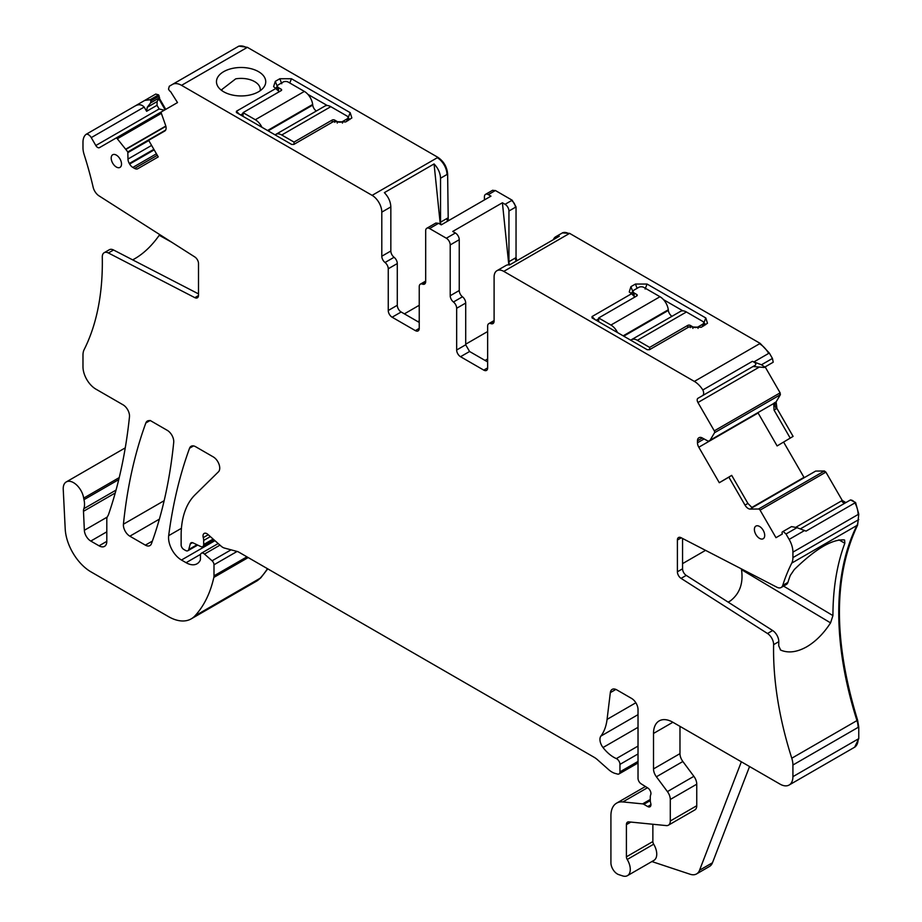 <?xml version="1.0" encoding="UTF-8"?>
<svg xmlns="http://www.w3.org/2000/svg" width="922" height="922" viewBox="0 0 922 922"><rect width="100%" height="100%" fill="white"/><g stroke="black" fill="none" stroke-linecap="round" stroke-linejoin="round"><path stroke-width="1.38" d="M198.495 295.536L194.83 297.656A5.474 3.158 -120 0 0 197.366 297.818A5.474 3.158 -120 0 0 198.507 295.305L198.507 263.554A5.474 3.158 -120 0 0 194.83 256.973L98.977 195.833A9.128 5.267 -120 0 1 93.157 187.235A290.027 167.447 -120 0 0 84.121 154.516A18.256 10.534 -120 0 1 82.98 147.716L82.98 142.253A18.256 10.534 -120 0 1 86.149 134.301L144.742 100.417L150.205 99.691L150.908 100.913L150.597 102.918L147.243 107.286L146.621 111.297L144.178 107.067C141.781 104.543 138.945 104.082 135.684 105.696M132.664 259.866L134.727 258.736C143.774 253.481 151.934 245.655 159.229 235.283L159.69 234.557M116.034 490.101L83.833 508.69A9.128 5.267 -120 0 0 83.487 511.307L84.351 530.288A9.128 5.267 -120 0 0 90.794 541.064L99.057 545.824A10.949 6.327 -120 0 0 104.532 546.377A10.949 6.327 -120 0 0 106.802 541.352L106.802 519.455A9.128 5.267 -120 0 1 107.62 516.297A18.256 10.534 -120 0 0 108.6 514.292A664.474 383.644 -120 0 0 129.472 416.813A9.128 5.267 -120 0 0 123.052 404.816L95.888 389.13A18.256 10.534 -120 0 1 82.98 366.772L82.98 355.131A18.256 10.534 -120 0 1 84.121 349.657A290.027 167.447 -120 0 0 102.284 257.065A9.128 5.267 -120 0 1 104.174 252.709A9.128 5.267 -120 0 1 108.393 252.974L194.83 297.656M198.507 293.899L113.556 250A9.128 5.267 -120 0 0 109.338 249.735L104.174 252.709M771.864 363.003L764.119 367.475L752.986 366.518L697.942 398.304A3.653 2.109 -120 0 0 697.942 402.522L714.296 430.851A1.821 1.049 -120 0 1 714.538 432.718L710.078 440.255L708.396 441.269L773.719 403.502L710.078 440.255M757.93 412.676L777.119 445.937L793.093 436.383L776.946 408.423L776.117 401.888L780.369 394.72L780.127 392.841L765.133 366.887M804.168 477.677L783.608 442.087M845.912 502.582L842.27 500.473L825.905 472.133L824.406 470.992L815.659 471.084L751.983 507.803M854.648 747.189L858.762 738.66L858.762 727.009L857.61 720.209C833.373 641.17 833.373 576.135 857.61 525.079L858.762 514.13L855.593 502.513L850.476 499.943L800.296 528.917M256.765 581.01L260.742 577.898L267.749 568.851M165.753 109.361L159.437 98.424L158.596 94.851L155.714 94.079L144.742 100.417M448.23 220.831L447.631 174.12C447.055 167.009 443.828 161.419 437.95 157.362L247.384 47.333L238.902 46.1L169.291 86.242L168.519 89.123L169.222 90.333A1.821 1.049 -120 0 0 170.466 91.439L177.508 102.573L161.604 111.758A1.821 1.049 -120 0 0 161.362 113.348L165.614 125.427A6.385 3.688 60 0 1 164.784 131.005L148.661 140.317L158.238 156.913L137.758 168.738A6.385 3.688 -120 0 1 134.566 168.426L132.826 167.424A6.385 3.688 -120 0 1 129.633 164.047L129.311 163.494A6.385 3.688 -120 0 1 127.985 159.045L127.801 151.923L117.325 138.784A1.821 1.049 -120 0 0 115.826 138.185L99.472 147.635A3.653 2.109 -120 0 1 95.819 145.526L91.255 137.62A5.474 3.158 -120 0 0 86.149 134.301M516.839 260.765L516.043 257.595L516.043 206.92L512.171 200.212L495.391 190.52L492.36 190.462M764.119 367.475L773.212 362.219L772.44 358.451L769.317 353.034L760.189 343.399L569.612 233.37L562.455 232.897M150.102 420.432L150.102 420.743A9.128 5.267 -120 0 0 147.37 421.043A9.128 5.267 -120 0 0 145.837 422.979A638.923 368.881 -120 0 0 123.433 524.203A9.128 5.267 -120 0 0 129.852 536.189L145.365 545.144A9.128 5.267 -120 0 0 149.929 545.594A9.128 5.267 -120 0 0 151.462 543.646A638.923 368.881 -120 0 0 173.716 442.341A9.128 5.267 -120 0 0 167.308 430.367L150.102 420.432M165.107 109.73L158.791 98.792L157.097 101.593L157.017 105.292L159.137 108.969L164.277 110.214M83.833 508.69A18.256 10.534 -120 0 0 83.983 499.678A18.256 10.534 -120 0 1 83.683 498.122A14.602 8.436 -120 0 0 76.549 484.914A14.602 8.436 -120 0 0 66.246 481.941A14.602 8.436 -120 0 0 63.238 489.34L65.208 528.94A36.511 21.079 -120 0 0 90.978 571.87L168.426 616.588A45.639 26.346 -120 0 0 191.246 618.846A45.639 26.346 -120 0 0 194.911 615.908A173.417 100.129 -120 0 0 213.835 577.414A9.128 5.267 -120 0 0 213.996 575.847L213.996 564.771A3.653 2.109 -120 0 0 212.083 560.795L204.5 554.076A4.564 2.639 -120 0 0 201.388 553.235A4.564 2.639 -120 0 0 200.443 555.321L200.443 559.055A4.564 2.639 -120 0 1 200.143 560.449A21.909 12.643 -120 0 1 197.043 563.78A21.909 12.643 -120 0 1 186.094 562.697L181.461 560.023A18.256 10.534 -120 0 1 168.68 535.659A638.923 368.881 -120 0 1 189.563 448.219A9.128 5.267 -120 0 1 191.096 446.283A9.128 5.267 -120 0 1 195.66 446.732L213.282 456.909A9.128 5.267 -120 0 1 219.044 464.342A9.128 5.267 -120 0 1 218.468 471.799L195.072 494.803A100.406 57.971 -120 0 0 181.138 535.532L181.138 544.925A3.653 2.109 -120 0 0 183.72 549.397L185.622 550.503A4.564 2.639 -120 0 0 187.904 550.722A4.564 2.639 -120 0 0 188.745 549.535L190.232 543.992A4.564 2.639 -120 0 1 191.061 542.804A4.564 2.639 -120 0 1 193.067 542.885L200.719 546.527A4.564 2.639 -120 0 0 202.725 546.608A4.564 2.639 -120 0 0 203.67 544.522L203.67 540.453A9.128 5.267 -120 0 0 203.266 537.63A5.474 3.158 -120 0 1 204.154 533.423A5.474 3.158 -120 0 1 207.899 534.426L221.096 546.135A9.128 5.267 -120 0 0 224.438 548.06L237.254 551.494A9.128 5.267 -120 0 1 238.925 552.209L594.102 757.262A18.256 10.534 -120 0 1 597.444 759.705L608.612 769.605A18.256 10.534 -120 0 0 615.297 773.466L617.567 774.077A4.564 2.639 -120 0 0 619.008 773.938A4.564 2.639 -120 0 0 619.953 771.852L619.953 764.384A4.564 2.639 -120 0 0 616.334 758.599A29.204 16.861 -120 0 1 603.011 747.535A9.128 5.267 -120 0 1 600.89 736.09A63.895 36.892 -120 0 0 607.068 719.391L610.329 692.629A9.128 5.267 -120 0 1 612.162 689.391A9.128 5.267 -120 0 1 616.726 689.84L631.57 698.415A9.128 5.267 -120 0 1 638.024 709.594L638.024 778.306A4.564 2.639 -120 0 0 641.124 783.815L647.843 788.01A4.564 2.639 -120 0 1 650.725 794.729A9.128 5.267 -120 0 0 650.287 797.161L650.287 800.296A9.128 5.267 -120 0 0 650.725 803.223A4.564 2.639 -120 0 1 649.987 806.773A4.564 2.639 -120 0 1 647.705 806.543L643.833 804.318A4.564 2.639 -120 0 0 642.599 803.88L622.869 801.933A27.383 15.812 -120 0 0 616.588 803.154A27.383 15.812 -120 0 0 610.917 815.682L610.917 862.819A9.128 5.267 -120 0 0 618.72 874.609L622.615 875.9A13.692 7.906 -120 0 0 627.444 875.658A13.692 7.906 -120 0 0 627.225 859.477A3.653 2.109 -120 0 1 626.407 856.826L626.407 824.625A5.474 3.158 -120 0 1 627.548 822.124A5.474 3.158 -120 0 1 628.804 821.871L666.318 825.593A9.128 5.267 -120 0 0 668.404 825.19A9.128 5.267 -120 0 0 670.294 821.006L670.294 799.466A9.128 5.267 -120 0 0 667.413 791.595L656.395 776.785A9.128 5.267 -120 0 1 653.514 768.913L653.514 733.439A27.383 15.812 -120 0 1 659.184 720.9A27.383 15.812 -120 0 1 672.876 722.26L780.012 784.115A18.256 10.534 -120 0 0 789.14 785.014A18.256 10.534 -120 0 0 792.92 776.658L792.92 765.018A18.256 10.534 -120 0 0 791.779 758.218A290.027 167.447 -120 0 1 773.616 644.662A9.128 5.267 60 0 0 767.507 633.506L772.671 630.533A9.128 5.267 60 0 1 778.779 641.677A290.027 167.447 -120 0 0 778.733 645.849L780.611 650.022M844.621 540.062L844.829 543.265A290.027 167.447 -120 0 0 832.935 615.608L830.561 622.869C823.68 633.483 815.763 641.447 806.808 646.76C797.127 652.165 788.517 653.306 780.98 650.217L780.289 649.803M844.264 539.923C832.128 539.059 815.463 548.936 794.28 569.566L790.292 575.432A290.027 167.447 -120 0 0 787.907 582.381A9.128 5.267 60 0 1 786.305 584.525L781.141 587.498A9.128 5.267 60 0 1 776.923 587.233L681.07 537.699A5.474 3.158 60 0 0 678.534 537.538A5.474 3.158 60 0 0 677.393 540.038L677.393 571.79L682.557 568.816L682.557 538.471M857.61 525.079L791.779 563.077A290.027 167.447 -120 0 0 782.743 585.366A9.128 5.267 60 0 1 781.141 587.498M682.557 568.816A5.474 3.158 60 0 0 686.233 575.397L772.671 630.533M686.233 575.397L681.07 578.371L767.507 633.506M825.905 472.133L760.074 510.143L775.978 537.687L782.294 534.034L782.098 533.1A1.821 1.049 -120 0 1 782.432 531.844L791.525 526.6L796.988 527.661L806.047 531.118L854.948 502.893A5.474 3.158 -120 0 0 849.83 500.312L850.476 499.943M796.988 527.661L786.017 533.999L789.14 539.416A18.256 10.534 -120 0 1 792.92 552.14L792.92 557.603A18.256 10.534 -120 0 1 791.779 563.077M783.135 531.441L786.017 533.999M760.074 510.143A1.821 1.049 -120 0 0 758.576 509.002L750.243 509.094A6.385 3.688 60 0 1 744.999 505.106L747.903 503.424L752.306 507.895L750.243 509.094M744.999 505.106L728.876 477.17L731.699 475.372L747.903 503.424M698.807 437.846L698.807 437.846A6.385 3.688 -120 0 0 697.481 440.774L697.481 442.779A6.385 3.688 -120 0 0 698.807 447.228L719.287 482.713L731.699 475.372M699.118 437.662L699.118 437.662A6.385 3.688 -120 0 1 702.322 437.985L697.481 440.774M708.396 441.269L702.322 437.985M752.986 366.518L702.495 395.665A5.474 3.158 -120 0 0 702.829 389.96A18.256 10.534 -120 0 0 694.358 381.408L503.781 271.379A13.692 7.906 -120 0 0 496.935 270.699A13.692 7.906 -120 0 0 494.1 276.969L494.1 321.063A5.474 3.158 -120 0 1 492.97 323.576A5.474 3.158 -120 0 1 490.873 323.61L494.042 321.778M697.942 398.304L755.429 365.112C756.409 363.867 755.395 362.611 752.364 361.355L702.829 389.96M496.935 270.699L505.971 265.49A13.692 7.906 -120 0 1 509.601 264.937L559.297 236.251A13.692 7.906 -120 0 0 555.666 236.793A13.692 7.906 -120 0 0 553.384 239.662M487.646 367.89A5.474 3.158 60 0 1 486.516 370.402A5.474 3.158 60 0 1 483.773 370.125L487.646 367.89L487.646 326.158A5.474 3.158 60 0 1 488.775 323.645A5.474 3.158 60 0 1 490.873 323.61M487.646 361.931L469.575 351.501L465.702 344.793L465.702 303.05A5.474 3.158 60 0 0 462.475 296.78A5.474 3.158 -120 0 1 459.248 290.511L459.248 239.708A5.474 3.158 -120 0 0 455.376 233.001L446.34 238.222A5.474 3.158 -120 0 1 450.213 244.929L459.248 239.708M483.773 370.125L460.539 356.71A5.474 3.158 60 0 1 456.667 350.003L456.667 308.271L465.702 303.05M459.248 290.511L450.213 295.732A5.474 3.158 -120 0 0 453.44 302.001A5.474 3.158 60 0 1 456.667 308.271M450.213 295.732L450.213 244.929M446.34 238.222L429.56 228.529A5.474 3.158 60 0 0 426.817 228.253A5.474 3.158 60 0 0 425.687 230.765L425.687 281.567A5.474 3.158 60 0 1 424.558 284.068A5.474 3.158 60 0 1 422.46 284.114A5.474 3.158 -120 0 0 420.363 284.149A5.474 3.158 -120 0 0 419.233 286.661L419.233 328.393L415.361 330.629A5.474 3.158 -120 0 0 418.104 330.894A5.474 3.158 -120 0 0 419.233 328.393M388.254 268.775A5.474 3.158 -120 0 0 385.027 262.505L394.063 257.284A5.474 3.158 -120 0 1 397.29 263.554L388.254 268.775L388.254 310.507A5.474 3.158 -120 0 0 392.127 317.214L415.361 330.629M397.29 263.554L397.29 305.286A5.474 3.158 -120 0 0 401.162 311.993L392.127 317.214M385.027 262.505A5.474 3.158 60 0 1 381.8 256.224L381.8 212.129L390.836 206.92C390.605 201.688 388.45 196.928 384.37 192.64L434.066 163.943C438.146 168.242 440.301 173.002 440.532 178.223L446.986 174.5A13.692 7.906 60 0 0 437.305 157.731L372.119 195.36A13.692 7.906 60 0 1 381.8 212.129M394.063 257.284A5.474 3.158 60 0 1 390.836 251.015L390.836 206.92M161.581 111.769L115.826 138.185M830.561 622.869L741.507 569.669L741.415 568.886M769.317 353.034L753.919 361.92L752.364 361.355M764.822 367.06L761.468 364.789L753.919 361.92M516.043 206.92L508.944 211.011L508.944 261.687A5.474 3.158 -120 0 0 509.739 264.868M508.944 211.011A5.474 3.158 -120 0 0 505.072 204.304L502.409 202.771L452.714 231.457L455.376 233.001M508.806 264.856L502.409 202.771M487.646 331.528L465.702 344.194M487.646 358.946L485.064 360.433M595.082 319.623L592.028 316.569L592.028 317.86L592.028 316.569L631.57 293.738L634.693 296.849M592.028 317.86L647.232 349.726L649.468 349.726L689.011 326.895L701.273 327.275L707.485 323.253L705.791 317.963L703.855 322.954A5.474 3.158 180 0 1 705.434 324.867M631.282 293.576A5.474 3.158 180 0 1 632.861 291.652L633.08 291.525A3.653 2.109 0 0 0 634.152 292.989L636.733 294.487A1.821 1.049 0 0 1 637.275 295.224A1.821 1.049 0 0 1 636.733 295.974L636.733 294.487M663.506 299.65L682.902 310.852M702.564 326.526L702.564 324.29A3.653 2.109 0 0 0 703.636 322.804L703.855 325.777M484.419 199.936L484.419 196.859A5.474 3.158 -120 0 1 485.548 194.346A5.474 3.158 -120 0 1 488.291 194.623L490.953 196.155L441.258 224.853L438.595 223.308L435.852 223.043L426.817 228.253M447.631 218.099L440.532 222.19A5.474 3.158 -120 0 0 441.05 224.726M440.532 222.19L440.532 178.223M440.29 224.288L434.066 163.943M404.389 313.86L419.233 305.286M236.412 112.542L236.412 111.251L236.412 112.542L291.617 144.42L293.853 144.42L333.395 121.589L345.658 121.958L351.858 117.935L350.176 112.645L291.444 78.739L279.827 78.739L275.309 81.343L273.615 86.633L279.066 91.543M349.818 119.549L348.02 117.509A3.653 2.109 0 0 0 346.949 115.999L330.802 106.675A11.871 6.846 -120 0 0 324.867 106.088L275.816 134.405A11.871 6.846 -120 0 0 275.136 134.9M327.287 105.534L307.879 94.332M316.35 110.997A5.474 3.158 -120 0 1 312.742 105.096L312.662 104.463A11.871 6.846 -120 0 0 304.364 91.416L288.217 82.093A3.653 2.109 0 0 0 283.054 82.093L278.536 84.697A3.653 2.109 0 0 0 277.464 86.184L275.655 88.247M240.584 114.95L243.039 113.533M651.877 861.551L690.117 874.24A18.256 10.534 -120 0 0 696.559 873.929A18.256 10.534 -120 0 0 699.556 870.218L741.346 761.791M668.404 825.19L694.865 809.908A9.128 5.267 -120 0 0 696.755 805.724L696.755 784.196A9.128 5.267 -120 0 0 693.874 776.324L682.856 761.503A9.128 5.267 -120 0 1 679.975 753.631L679.975 726.363M627.444 875.658L653.905 860.387A13.692 7.906 -120 0 0 653.686 844.195A3.653 2.109 -120 0 1 652.868 841.556L652.868 824.256M222.064 90.748L221.937 89.457L235.709 78.843A19.166 11.064 180 0 1 260.269 89.457A19.166 11.064 180 0 1 260.142 90.748M790.246 438.157L774.042 410.094L773.719 403.502M749.551 766.528L712.464 862.762L699.556 870.218M696.559 873.929L709.467 866.473A18.256 10.534 -120 0 0 712.464 862.762M248.041 95.369A24.64 14.233 0 0 0 263.6 87.521A24.64 14.233 0 0 0 259.658 72.354A24.64 14.233 0 0 0 234.165 68.067A24.64 14.233 0 0 0 218.606 87.521A24.64 14.233 0 0 0 248.041 95.369M239.466 114.305L236.412 111.251L275.955 88.42M417.943 321.686L419.233 320.937M596.2 320.268L598.655 318.851M631.57 293.738L629.242 291.951L630.925 286.661L635.442 284.045L647.06 284.045L705.791 317.963M682.557 563.63L705.549 550.353M741.507 569.669C743.478 583.292 739.721 593.733 730.224 601.006L728.069 602.078M419.233 322.435L401.162 311.993M111.193 158.088A7.307 4.218 -120 0 0 114.409 165.476A7.307 4.218 -120 0 0 120.044 167.366A7.307 4.218 -120 0 0 121.52 164.058A7.307 4.218 -120 0 0 118.362 156.74A7.307 4.218 -120 0 0 112.749 154.723A7.307 4.218 -120 0 0 111.193 158.088M754.38 529.435A7.307 4.218 -120 0 0 757.596 536.811A7.307 4.218 -120 0 0 763.243 538.713A7.307 4.218 -120 0 0 764.707 535.394A7.307 4.218 -120 0 0 761.549 528.076A7.307 4.218 -120 0 0 755.936 526.07A7.307 4.218 -120 0 0 754.38 529.435M247.384 47.333L181.542 85.343A18.256 10.534 -120 0 0 172.414 84.432L187.811 75.546M728.876 477.17L719.287 482.713M681.07 578.371A5.474 3.158 60 0 1 677.393 571.79M855.593 502.513L854.948 502.893A18.256 10.534 -120 0 1 858.117 514.499L792.92 552.14M158.596 94.851L150.205 99.691M159.437 98.424L158.791 98.792M181.542 85.343L372.119 195.36M772.44 358.451L761.468 364.789M159.229 235.283L171.872 242.325M277.464 89.93L277.464 86.184A3.653 2.109 0 0 0 278.536 87.671L281.118 89.169L281.118 90.656A1.821 1.049 0 0 0 281.648 89.907A1.821 1.049 0 0 0 281.118 89.169M261.929 127.271A11.871 6.846 -120 0 0 255.313 119.733L243.039 112.645L243.039 116.368M243.039 112.645L281.118 90.656M294.026 144.316L294.026 142.08L281.74 134.992A11.871 6.846 -120 0 0 275.816 134.405M337.268 123.11L337.268 121.589A3.653 2.109 0 0 0 342.431 121.589L346.949 118.973A3.653 2.109 0 0 0 348.02 117.486L348.02 120.598M294.026 142.08L332.104 120.091A1.821 1.049 0 0 1 334.686 120.091L337.268 121.589M671.977 316.315A5.474 3.158 -120 0 1 668.358 310.414L668.289 309.78A11.871 6.846 -120 0 0 659.991 296.723L643.833 287.399A3.653 2.109 0 0 0 638.669 287.399L634.152 290.015A3.653 2.109 0 0 0 633.08 291.502L633.08 295.247M617.544 332.588A11.871 6.846 -120 0 0 610.94 325.051L598.655 317.963L598.655 321.686M598.655 317.963L636.733 295.974M703.636 325.915L703.636 322.804A3.653 2.109 0 0 0 702.564 321.317L686.417 311.982A11.871 6.846 -120 0 0 680.482 311.394L631.432 339.722A11.871 6.846 -120 0 0 630.752 340.218M649.641 349.634L649.641 347.398L637.367 340.31A11.871 6.846 -120 0 0 631.432 339.722M692.883 328.416L692.883 326.895A3.653 2.109 0 0 0 698.046 326.895L702.564 324.29M649.641 347.398L687.72 325.408A1.821 1.049 0 0 1 690.301 325.408L692.883 326.895M113.556 250L108.393 252.974M144.178 107.067L91.255 137.62M159.379 519.132L129.852 536.189M152.384 541.087L145.365 545.144M157.017 105.292L146.621 111.297M159.137 108.969L95.819 145.526M149.802 420.686L145.837 422.979M164.151 500.692L123.433 524.203M106.802 541.352L99.057 545.824M106.802 531.821L90.794 541.064M107.206 517.092L84.351 530.288M115.238 492.982L83.487 511.307M118.742 479.601L83.983 499.678M858.762 519.593L858.117 519.973A18.256 10.534 -120 0 1 856.964 525.448A290.027 167.447 -120 0 0 856.964 720.589L791.779 758.218M778.779 641.677L773.616 644.662M787.907 582.381L782.743 585.366M804.537 530.53L789.14 539.416M825.259 472.502A1.821 1.049 -120 0 0 823.761 471.361L758.576 509.002M758.103 412.998L698.807 447.228M704.051 438.987L697.481 442.779M780.369 394.72L779.724 395.089A1.821 1.049 -120 0 0 779.482 393.221L714.296 430.851M779.724 395.089L714.538 432.718M759.498 366.979L697.942 402.522M569.612 233.37L503.781 271.379M568.966 233.75A13.692 7.906 -120 0 0 562.12 233.07L555.666 236.793M460.539 356.71L469.575 351.501M456.667 350.003L465.702 344.793M453.44 302.001L462.475 296.78M422.46 284.114L425.63 282.282M397.29 305.286L388.254 310.507M381.8 256.224L390.836 251.015M157.305 155.288L134.566 168.426M156.44 153.79L132.826 167.424M154.181 149.883L129.633 164.047M153.859 149.329L129.311 163.494M151.6 145.411L127.985 159.045M148.788 140.547L127.985 152.556M165.672 130.048L127.801 151.923M165.879 126.326L126.233 149.214M165.81 126.037L126.072 148.972M161.362 113.348L117.325 138.784M832.935 615.608L783.573 586.104M844.829 543.265L838.951 539.866M803.972 477.365L751.591 507.607M488.291 194.623L494.745 190.889A5.474 3.158 60 0 0 492.002 190.624L485.548 194.346M446.986 218.468A5.474 3.158 -120 0 0 447.585 221.199M350.176 112.645L348.239 117.636L348.239 120.471M291.444 78.739L289.785 82.992M279.827 78.739L281.763 83.729M275.309 81.343L277.245 86.334L277.245 89.711M776.117 401.888L775.471 402.257A6.385 3.688 -120 0 0 776.301 408.792L774.042 410.094M775.471 402.257L774.054 403.075M842.27 500.473L795.628 527.396M841.625 500.842A3.653 2.109 -120 0 0 845.255 502.951M630.925 286.661L632.861 291.652M635.442 284.045L637.102 288.309M647.06 284.045L645.123 289.035M515.398 207.289A5.474 3.158 -120 0 0 511.526 200.581L505.072 204.304M508.944 261.687L515.398 257.964A5.474 3.158 60 0 0 516.193 261.133M815.659 471.084L752.041 507.815M246.739 47.702A18.256 10.534 -120 0 0 238.256 46.469M429.56 228.529L438.595 223.308M768.671 353.403A18.256 10.534 -120 0 0 759.544 343.768L694.358 381.408M858.117 519.973L792.92 557.603M677.393 540.038L681.277 537.803M858.762 727.009L792.92 765.018M858.117 727.389A18.256 10.534 -120 0 0 856.964 720.589L857.61 720.209M854.971 747.016L854.325 747.385A18.256 10.534 -120 0 0 858.117 739.029L792.92 776.658M672.876 722.26L653.514 733.439M679.975 753.631L653.514 768.913M682.856 761.503L656.395 776.785M693.874 776.324L667.413 791.595M696.755 784.196L670.294 799.466M696.755 805.724L670.294 821.006M630.832 822.078L626.407 824.625M652.868 841.556L626.407 856.826M653.686 844.195L627.225 859.477M647.428 787.757L622.869 801.933M650.287 799.443L642.599 803.88M650.298 800.584L643.833 804.318M650.932 804.687L647.705 806.543M615.884 689.414L610.329 692.629M635.857 702.76L607.068 719.391M638.024 714.654L600.89 736.09M638.024 727.32L603.011 747.535M638.024 746.082L616.334 758.599M638.024 753.954L619.953 764.384M638.024 761.422L619.953 771.852M208.257 534.737L203.266 537.63M210.343 536.592L203.67 540.453M213.12 539.059L203.67 544.522M192.514 542.678L190.232 543.992M197.008 544.764L188.745 549.535M193.528 445.925L189.563 448.219M181.427 528.306L168.68 535.659M214.953 540.684L181.461 560.023M200.581 554.329L186.094 562.697M219.978 545.133L204.5 554.076M231.053 549.835L212.083 560.795M237.081 551.448L213.996 564.771M246.935 556.83L213.996 575.847M248.202 557.568L213.835 577.414M257.077 580.837L256.431 581.206A45.639 26.346 -120 0 0 260.096 578.267L194.911 615.908M260.742 577.898L260.096 578.267A173.417 100.129 -120 0 0 267.461 568.678M119.226 477.596L83.683 498.122M157.097 101.593L147.243 107.286M159.633 97.697L158.987 98.066A1.821 1.049 -120 0 0 158.653 96.441L150.908 100.913M158.987 98.066L150.597 102.918M780.127 392.841L779.482 393.221M776.946 408.423L776.301 408.792M824.406 470.992L823.761 471.361M858.762 514.13L858.117 514.499M858.762 738.66L858.117 739.029M159.299 96.061L158.653 96.441M437.95 157.362L437.305 157.731M447.631 174.12L446.986 174.5M495.391 190.52L494.745 190.889M512.171 200.212L511.526 200.581M516.043 257.595L515.398 257.964M760.189 343.399L759.544 343.768M278.536 91.001L278.536 87.671M255.313 119.733L304.364 91.416M312.662 104.463L267.541 130.521M312.742 105.096L268.129 130.855M330.802 106.675L281.74 134.992M346.949 121.208L346.949 118.973M332.104 122.326L332.104 120.091M342.431 123.11L342.431 121.589M334.686 122.292L334.686 120.091M634.152 296.319L634.152 292.989M610.94 325.051L659.991 296.723M668.289 309.78L623.168 335.839M668.358 310.414L623.756 336.173M686.417 311.982L637.367 340.31M687.72 327.644L687.72 325.408M698.046 328.416L698.046 326.895M690.301 327.61L690.301 325.408M488.775 323.645L494.1 320.579M425.687 281.083L420.363 284.149M854.325 747.385L789.14 785.014M645.423 786.501L616.588 803.154M638.024 762.967L619.008 773.938M214.181 539.992L202.725 546.608M197.677 545.086L187.904 550.722M218.18 543.542L201.388 553.235M256.431 581.206L191.246 618.846M125.254 447.873L66.246 481.941M492.648 190.255L492.002 190.624M562.766 232.69L562.12 233.07"/></g></svg>
